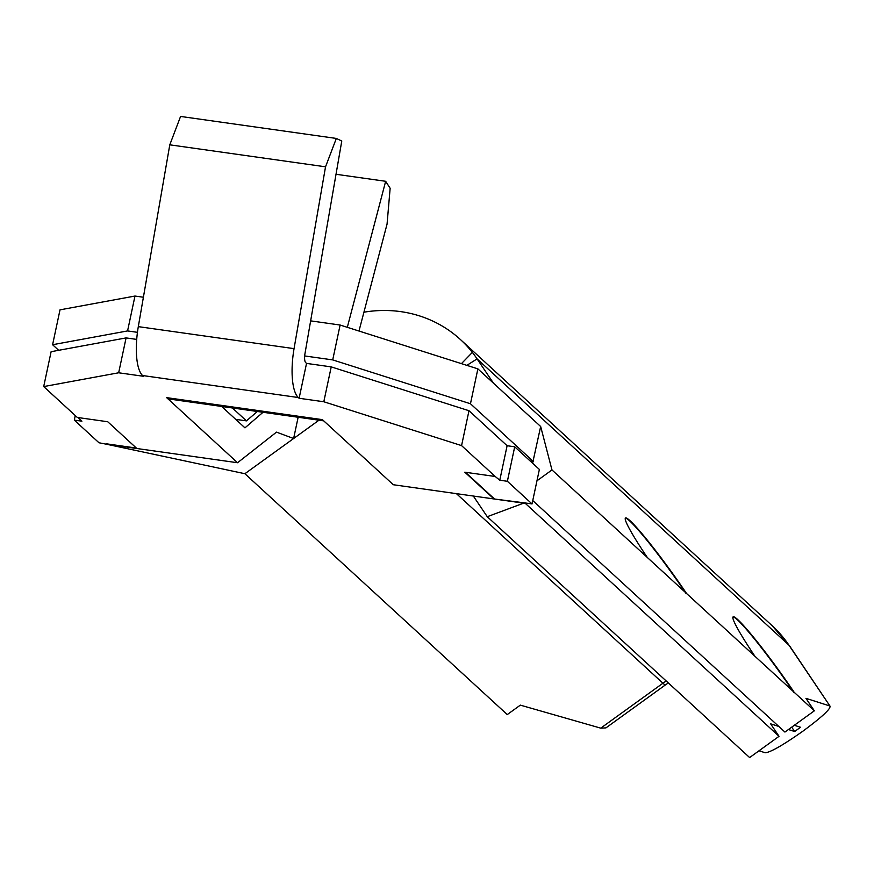 <?xml version="1.0" encoding="UTF-8"?>
<svg xmlns="http://www.w3.org/2000/svg" width="874" height="874" viewBox="0 0 874 874"><rect width="100%" height="100%" fill="white"/><g stroke="black" fill="none" stroke-linecap="round" stroke-linejoin="round"><path stroke-width="1.31" d="M77.939 417.543L81.905 421.192L74.312 420.121L75.273 415.565M323.719 420.864L169.48 399.079A44.498 14.126 98 0 1 166.639 397.637L237.553 462.739L276.479 432.138L293.62 438.519L244.884 473.719L106.486 444.221L136.879 448.515L107.731 421.749L77.338 417.455L43.7 386.581L51.118 351.698L126.085 337.91L136.705 339.407M134.978 296.046L127.571 330.929L52.593 344.727L60.011 309.844L134.978 296.046L143.402 297.236M310.641 320.867L340.117 325.03L477.881 368.872L540.667 426.512L551.975 469.95L536.964 480.798M532.037 503.937L507.379 481.29L499.775 480.219L495.208 476.483L461.57 445.609L323.806 401.756L299.116 398.271L306.534 363.398L331.224 366.883L468.988 410.725L507.106 445.718L514.71 446.8L539.378 469.436L532.037 503.937L524.444 502.856L487.255 516.698L473.326 496.039M323.806 401.756L331.224 366.883M166.639 397.637L322.397 419.64L393.3 484.731L524.356 503.249M298.143 417.248L293.62 438.519L318.988 420.197M263.019 412.288L244.96 427.856L221.635 406.443M235.718 419.367L246.446 420.875L232.375 407.961M246.446 420.875L257.36 411.49M461.439 363.639L472.353 352.397A126.227 116.952 -47.4 0 0 460.456 339.571A126.227 116.952 -47.4 0 0 363.923 312.204M524.793 502.911L779.04 736.312L749.63 757.561L487.255 516.698M472.353 352.397A126.227 116.952 132.6 0 1 477.084 358.886L493.449 383.162M759.014 750.777L765.231 752.765C770.54 752.317 783.126 745.096 802.988 731.112C822.161 716.909 831.141 708.541 829.95 706.017L805.937 698.326L814.35 710.813L794.16 692.284A70.794 5.768 54.2 0 0 733.089 616.88A70.794 5.768 54.2 0 0 754.918 656.254L686.527 593.468A70.794 5.768 54.2 0 0 625.445 518.063A70.794 5.768 54.2 0 0 647.284 557.448L551.975 469.95M754.918 656.254L794.16 692.284M647.284 557.448L686.527 593.468M814.35 710.813L784.928 732.062L532.758 500.562M244.884 473.719L507.259 714.571L520.336 705.132L600.744 728.151L662.94 683.228A46.125 42.728 132.6 0 1 666.261 681.032M779.04 736.312L770.628 723.825L778.821 726.447M788.435 729.528L794.652 731.516L791.713 727.157M800.562 727.288L794.324 725.278M456.425 493.646L662.94 683.228A40.051 3.267 54.2 0 0 665.562 684.812L605.933 727.889L600.744 728.151M460.456 339.571L772.277 625.817A126.227 116.952 -47.4 0 1 788.905 645.132A40.051 14.716 -34 0 1 789.746 646.115L829.95 706.017L788.905 645.132L477.084 358.886L466.858 365.365M800.529 727.266L794.652 731.516M532.605 463.22L540.667 426.512M530.125 460.948L533.26 461.396L470.463 403.755L332.71 359.902L340.117 325.03M136.879 448.515L237.553 462.739M74.312 420.121L98.97 442.757L106.486 444.221M127.571 330.929L137.447 332.328M304.665 355.947L332.71 359.902M58.678 350.31L52.593 344.727M477.881 368.872L470.463 403.755M299.116 398.271L298.307 397.528A44.498 14.126 -82 0 1 294.057 348.639L325.532 166.814L336.337 138.442L341.778 141.009L304.95 353.762A8.095 2.567 98 0 0 305.725 362.655L306.534 363.398M495.208 476.483L464.815 472.189L493.974 498.956L524.444 502.856M126.085 337.91L118.667 372.783L143.369 376.268L142.56 375.525A44.498 14.126 -82 0 1 138.31 326.636L169.785 144.822L180.579 116.439L336.337 138.442M118.667 372.783L43.7 386.581M499.775 480.219L507.106 445.718M468.988 410.725L461.57 445.609M336.02 174.276L385.653 181.289L390.143 188.281L387.062 224.083L358.985 331.028M347.317 327.313L385.653 181.289M169.785 144.822L325.532 166.814M686.199 593.708A70.794 5.768 54.2 0 0 625.314 518.216M793.832 692.514A70.794 5.768 54.2 0 0 732.947 617.033M106.573 443.839L136.366 448.045M465.416 472.277L494.05 498.562M507.379 481.29L514.71 446.8M142.56 375.525L298.307 397.528M138.31 326.636L294.057 348.639M668.348 682.944L665.562 684.812M772.277 625.817L789.746 646.115"/></g></svg>
